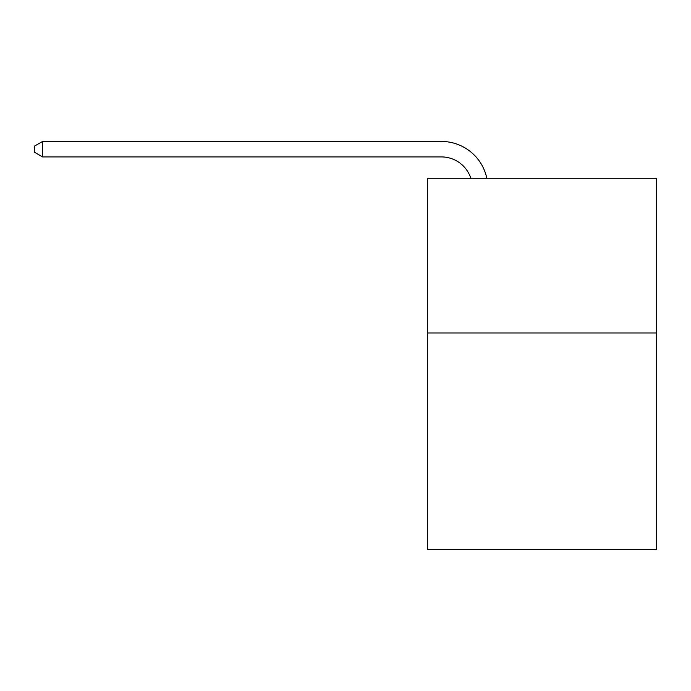 <?xml version="1.0" encoding="UTF-8"?>
<svg xmlns="http://www.w3.org/2000/svg" width="691" height="691" viewBox="0 0 691 691"><rect width="100%" height="100%" fill="white"/><g stroke="black" fill="none" stroke-linecap="round" stroke-linejoin="round"><path stroke-width="1.04" d="M656.45 332.967L656.45 549.552L427.496 549.552L427.496 178.269L656.45 178.269L656.45 332.967L427.496 332.967M441.411 156.917A30.94 30.94 -27.9 0 1 470.83 178.269A30.94 30.94 -33.7 0 0 441.411 156.917L42.592 156.917L34.55 152.279L34.55 146.086L42.592 141.448L441.411 141.448A46.409 46.409 152.1 0 1 486.827 178.269M42.592 156.917L42.592 141.448L441.411 141.448"/></g></svg>
